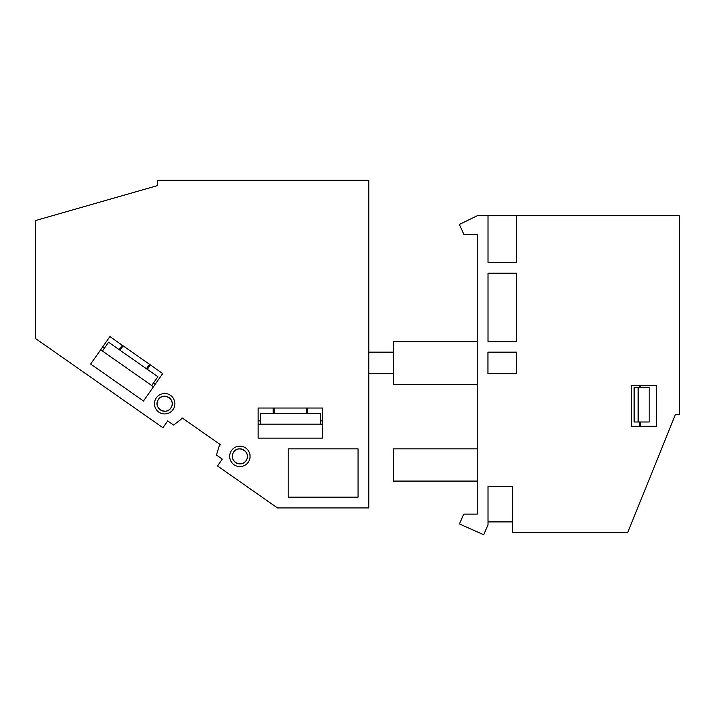 <?xml version="1.0" encoding="UTF-8"?>
<svg xmlns="http://www.w3.org/2000/svg" width="715" height="715" viewBox="0 0 715 715"><rect width="100%" height="100%" fill="white"/><g stroke="black" fill="none" stroke-linecap="round" stroke-linejoin="round"><path stroke-width="1.07" d="M182.03 417.828L220.309 444.641L219.076 446.392L216.439 455.035L222.294 459.137L217.512 465.957L277.474 507.936L368.788 507.936L368.788 180.269L157.336 180.269L157.336 185.641L35.75 220.506L35.75 338.687L162.948 427.749L167.73 420.929L173.584 425.032L180.797 419.589L182.03 417.828L220.309 444.641M151.705 385.528L153.466 386.761L143.492 401.008L90.689 364.042L100.663 349.796L151.705 385.528L157.872 376.733L108.591 342.226L102.424 351.02M119.146 349.617L122.229 345.22L150.391 364.936L147.308 369.333M320.445 424.138L322.59 424.138L322.59 438.107L258.133 438.107L258.133 424.138L320.445 424.138L320.445 413.395L260.278 413.395L260.278 424.138M273.175 413.395L273.175 408.024L307.548 408.024L307.548 413.395M149.507 364.319L146.432 368.717M123.105 345.837L120.031 350.234M306.476 408.024L306.476 413.395M274.247 408.024L274.247 413.395M90.689 364.042L109.913 336.595L162.707 373.561L143.492 401.008L90.689 364.042M258.133 408.024L258.133 438.107L322.59 438.107L322.59 408.024L258.133 408.024M288.217 448.85L358.045 448.85L358.045 497.193L288.217 497.193L288.217 448.85M368.788 352.164L393.482 352.164M368.788 373.65L393.482 373.65M104.274 348.384L102.513 347.15M153.555 382.891L155.316 384.125M260.278 420.921L258.133 420.921M320.445 420.921L322.59 420.921M248.829 461.264A10.207 10.207 0 0 0 244.762 447.411A10.207 10.207 0 0 0 230.909 451.478A10.207 10.207 0 0 0 234.976 465.331A10.207 10.207 0 0 0 248.829 461.264M173.629 408.623A10.207 10.207 0 0 0 169.562 394.769A10.207 10.207 0 0 0 155.709 398.836A10.207 10.207 0 0 0 159.776 412.689A10.207 10.207 0 0 0 173.629 408.623M233.269 452.765A7.516 7.516 0 0 0 236.263 462.971A7.516 7.516 0 0 0 246.469 459.977A7.516 7.516 0 0 0 243.475 449.771A7.516 7.516 0 0 0 233.269 452.765C228.219 461.059 242.224 468.709 246.469 459.977C251.528 451.683 237.514 444.033 233.269 452.765M158.069 400.123A7.516 7.516 0 0 0 161.063 410.33A7.516 7.516 0 0 0 171.269 407.336A7.516 7.516 0 0 0 168.275 397.129A7.516 7.516 0 0 0 158.069 400.123C153.01 408.417 167.024 416.067 171.269 407.336C176.319 399.042 162.314 391.391 158.069 400.123M679.25 414.477L679.25 215.724L516.489 215.724L516.489 262.459L488.023 262.459L488.023 215.724L477.28 215.724L459.414 224.439L463.776 234.252L477.28 234.252L477.28 514.121L463.776 514.121L459.414 523.934L483.653 534.731L488.023 524.917L488.023 486.45L512.726 486.45L512.726 532.648L627.681 532.648L675.425 414.477L679.25 414.477M631.533 385.725L631.533 426.292L656.692 426.292L656.692 385.725L631.533 385.725M516.489 273.202L516.489 341.421L488.023 341.421L488.023 273.202L516.489 273.202M487.961 373.65L487.961 352.164L516.489 352.164L516.489 373.65L487.961 373.65M516.489 262.459L489.096 262.459M488.023 215.724L516.489 215.724M477.28 234.252L477.28 322.081M477.28 514.121L477.28 481.079L393.482 481.079L393.482 448.85L477.28 448.85L477.28 403.734M477.28 384.393L393.482 384.393L393.482 341.421L477.28 341.421M640.577 421.993L640.577 426.292L639.496 426.292L639.496 421.993M639.496 387.619L639.496 385.725M640.577 385.725L640.577 387.619L649.166 387.619L634.125 387.619L634.125 421.993L649.166 421.993L649.166 387.619M656.692 426.292L640.577 426.292M488.023 521.905L512.726 521.905M639.496 423.888L640.577 423.888M638.146 421.993L638.146 387.619"/></g></svg>
